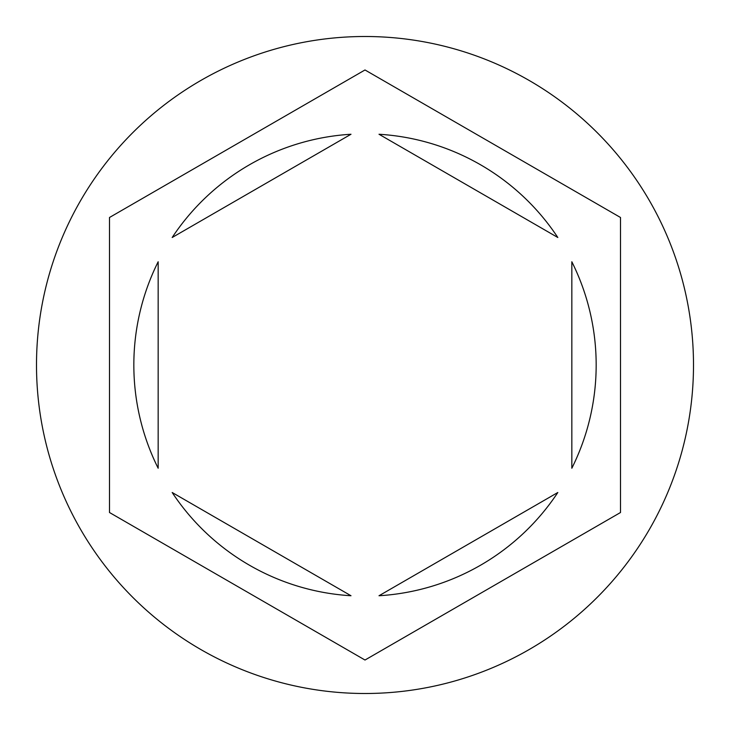 <?xml version="1.0" encoding="UTF-8"?>
<svg xmlns="http://www.w3.org/2000/svg" width="730" height="730" viewBox="0 0 730 730"><rect width="100%" height="100%" fill="white"/><g stroke="black" fill="none" stroke-linecap="round" stroke-linejoin="round"><path stroke-width="1.09" d="M693.5 365A328.5 328.5 0 0 0 365 36.5A328.5 328.5 0 0 0 36.5 365A328.5 328.5 0 0 0 365 693.5A328.5 328.5 0 0 0 693.5 365M133.836 365A231.164 231.164 0 0 0 158.164 468.24L158.164 261.76A231.164 231.164 0 0 0 133.836 365M557.82 237.496A231.164 231.164 0 0 0 379.007 134.256L557.82 237.496M571.836 468.24A231.164 231.164 0 0 0 571.836 261.76L571.836 468.24M379.007 595.744A231.164 231.164 0 0 0 557.82 492.504L379.007 595.744M172.18 492.504A231.164 231.164 0 0 0 350.993 595.744L172.18 492.504M620.5 217.485L365 69.971L109.5 217.485L109.5 512.515L365 660.029L620.5 512.515L620.5 217.485M350.993 134.256A231.164 231.164 0 0 0 172.18 237.496L350.993 134.256"/></g></svg>
